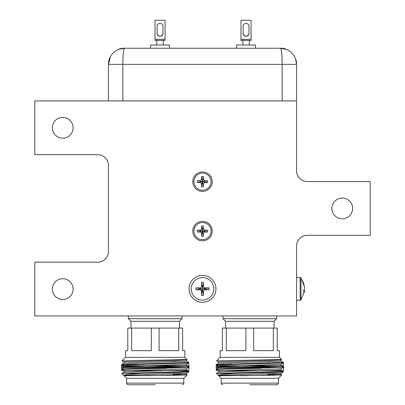 <?xml version="1.0" encoding="UTF-8"?>
<svg xmlns="http://www.w3.org/2000/svg" width="405" height="405" viewBox="0 0 405 405"><rect width="100%" height="100%" fill="white"/><g stroke="black" fill="none" stroke-linecap="round" stroke-linejoin="round"><path stroke-width="0.61" d="M185.1 359.63L186.999 359.468L184.867 357.337L125.525 357.337L121.971 360.885L186.994 359.483L186.346 359.858L177.238 360.394L126.395 361.792L124.021 362.07L124.021 363.194M188.791 371.866L178.954 372.433L141.112 373.299L127.818 374.24L123.515 375.217L124.046 375.536M177.238 373.83L186.346 373.299L133.154 374.949L126.395 375.233L124.021 375.724L177.684 375.233L187.211 374.878L186.346 374.367M186.346 369.886L188.791 371.309L186.234 371.593L188.791 371.871L186.346 373.299L188.77 371.896M137.335 372.833L123.667 373.299L141.112 373.299M121.627 366.758L188.786 366.814M124.021 367.446L121.596 367.451L124.021 367.457L121.596 367.451L121.596 369.071L121.596 367.451L179.567 367.375L188.791 366.829L188.791 365.685L186.842 365.69L188.791 365.685L188.791 366.727M175.416 361.695L173.062 361.635M129.716 364.085L121.596 364.591L188.765 362.379M124.021 367.669L124.021 366.55L126.395 366.272L186.346 364.338L188.77 362.936L124.158 364.87L121.596 365.153L121.596 365.578L122.34 365.593M186.816 365.68L121.596 365.578L121.596 367.451L121.596 365.153M133.154 367.112L124.046 367.644L121.621 369.046L131.438 368.509L175.325 367.77L124.158 369.35L121.596 369.633L124.046 371.056M186.366 359.832L186.366 360.951L183.997 361.23L124.046 363.163L121.596 364.591L124.158 364.87L121.621 364.566L131.438 364.034L137.528 363.877L137.513 364.429M186.234 362.632L121.621 364.566M279.708 359.63L281.612 359.468L279.475 357.337L220.133 357.337L216.579 360.885L281.602 359.483L280.954 359.858L271.846 360.394L221.003 361.792L218.634 362.07L218.634 363.194M271.846 373.83L280.954 373.299L227.762 374.949L221.003 375.233L218.634 375.724L272.292 375.233L281.824 374.878L280.954 374.367M216.235 366.758L283.394 366.814M218.634 367.446L216.209 367.451L218.634 367.457L216.209 367.451L216.209 369.071L216.209 367.451L274.18 367.375L283.404 366.829L283.404 365.685L281.45 365.69L283.404 365.685L283.404 366.727M270.024 361.695L267.67 361.635M224.345 364.085L216.209 364.591L283.373 362.379M218.634 367.669L218.634 366.55L221.003 366.272L280.954 364.338L283.378 362.936L218.766 364.87L216.209 365.153L216.209 365.578L216.948 365.593M281.424 365.68L216.209 365.578L216.209 367.451L216.209 365.153M280.979 373.273L280.979 374.392L278.635 374.671L267.781 374.438M216.255 364.627L218.786 364.87L216.23 364.566L231.944 363.872L232.121 364.429M280.842 362.632L216.23 364.566L218.654 363.163L278.605 361.23L280.979 360.951L280.979 359.832M137.335 368.353L137.381 368.914M137.265 372.833L137.255 373.299M172.839 363.077L172.854 363.634M173.102 372.028L173.117 372.585M155.196 384.75L128.208 384.75L155.196 384.75M183.794 383.135L126.598 383.135L126.598 378.3L183.794 378.3L183.794 383.135C184.017 383.773 183.48 384.31 182.179 384.75M124.102 375.46L125.439 375.724M123.515 375.217L121.758 373.461L123.667 373.299L178.954 371.871L188.77 371.289M124.046 362.1L121.971 360.885M124.021 372.149L124.021 371.031L126.395 370.752L186.346 368.818L189.256 367.138L175.325 367.77M151.318 328.091L151.318 350.669L131.655 350.669L131.655 328.091L182.609 328.091L182.609 350.669L184.867 350.669L184.867 357.337M125.525 357.337L125.525 350.669L127.778 350.669L127.778 328.091L131.655 328.091M130.952 321.317L179.44 321.317L182.073 318.684L128.319 318.684L130.952 321.317L130.952 328.091M159.069 328.091L159.069 350.669L178.737 350.669L178.737 328.091M188.791 370.727L188.791 367.406L188.791 370.727L121.596 370.646L121.596 369.628L127.008 369.218L166.384 368.272M121.642 364.627L124.178 364.87M186.366 364.313L186.366 365.432L183.997 365.71L124.046 367.644M186.366 368.793L186.366 369.912L183.997 370.19L133.154 371.593L124.046 372.124L121.763 373.445M186.366 373.273L186.366 374.392L183.997 374.671L145.911 375.724M184.027 374.671L173.168 374.438M231.944 368.353L231.989 368.914M231.878 372.833L231.862 373.299M267.447 363.077L267.462 363.634M267.71 372.028L267.725 372.585M249.804 384.75L276.792 384.75L249.804 384.75M278.402 383.135L221.206 383.135L221.206 378.3L278.402 378.3L278.402 383.135C278.625 383.773 278.088 384.31 276.792 384.75M218.128 375.217L216.371 373.445L235.72 373.299L222.426 374.24L218.128 375.217L218.654 375.536M218.715 375.46L220.047 375.724M218.654 362.1L216.579 360.885M218.634 372.149L218.634 371.031L221.003 370.752L280.954 368.818L283.865 367.138L218.766 369.35L216.209 369.633L218.654 371.056M280.842 371.593L283.378 371.896L273.562 372.433L235.72 373.299M245.931 328.091L245.931 350.669L226.263 350.669L226.263 328.091L277.223 328.091L277.223 350.669L279.475 350.669L279.475 357.337M220.133 357.337L220.133 350.669L222.391 350.669L222.391 328.091L226.263 328.091M225.56 321.317L274.048 321.317L276.681 318.684L222.927 318.684L225.56 321.317L225.56 328.091M253.682 328.091L253.682 350.669L273.345 350.669L273.345 328.091M283.404 370.727L283.404 367.406L283.404 370.727L216.209 370.646L216.209 369.633L221.616 369.218L260.992 368.272M280.954 369.886L283.404 371.309L280.842 371.593L218.28 373.299M269.938 367.77L226.046 368.509L216.23 369.046L218.654 367.644L278.605 365.71L280.979 365.432L280.979 364.313M280.979 368.793L280.979 369.912L278.605 370.19L227.762 371.593L218.654 372.124L216.371 373.445M280.979 374.392L271.846 374.949L240.524 375.724M123.92 49.369L124.553 48.241L280.447 48.241C289.246 47.876 296.779 56.098 296.571 64.37L282.163 64.37L282.163 100.921M110.474 56.508L108.429 64.37C108.221 56.098 115.754 47.876 124.553 48.241C123.5 49.299 122.928 54.675 122.836 64.37L108.429 64.37L108.429 100.921M296.571 100.921L34.784 100.921L34.784 154.675L97.676 154.675A10.753 10.753 0 0 1 108.429 165.427L108.429 251.434A10.753 10.753 0 0 1 97.676 262.187L34.784 262.187L34.784 315.94L296.571 315.94L296.571 246.063A10.753 10.753 0 0 1 307.324 235.31L370.216 235.31L370.216 181.556L307.324 181.556A10.753 10.753 0 0 1 296.571 170.804L296.571 64.37L295.483 58.548M124.532 48.241L118.68 49.349M280.447 48.241L286.618 49.471L280.447 48.241C281.49 49.197 282.062 54.574 282.163 64.37L122.836 64.37L122.836 100.921M352.639 208.433A10.373 10.373 0 0 1 342.266 218.806A10.373 10.373 0 0 1 331.887 208.433A10.373 10.373 0 0 1 342.266 198.055A10.373 10.373 0 0 1 352.639 208.433M73.113 289.064A10.373 10.373 0 0 1 62.734 299.442A10.373 10.373 0 0 1 52.361 289.064A10.373 10.373 0 0 1 62.734 278.691A10.373 10.373 0 0 1 73.113 289.064M73.113 127.798A10.373 10.373 0 0 1 62.734 138.176A10.373 10.373 0 0 1 52.361 127.798A10.373 10.373 0 0 1 62.734 117.425A10.373 10.373 0 0 1 73.113 127.798M212.23 181.663A9.73 9.73 0 0 1 202.5 191.393A9.73 9.73 0 0 1 192.77 181.663A9.73 9.73 0 0 1 202.5 171.933A9.73 9.73 0 0 1 212.23 181.663M212.23 231.118A9.73 9.73 0 0 1 202.5 240.848A9.73 9.73 0 0 1 192.77 231.118A9.73 9.73 0 0 1 202.5 221.388A9.73 9.73 0 0 1 212.23 231.118M215.941 288.851A13.441 13.441 0 0 1 202.5 302.287A13.441 13.441 0 0 1 189.059 288.851A13.441 13.441 0 0 1 202.5 275.41A13.441 13.441 0 0 1 215.941 288.851M255.449 48.241L255.449 45.016L236.636 45.016L236.636 48.241M249.267 45.016L249.267 40.444L246.043 40.444L251.08 40.444L251.08 39.371L241 39.371L241 40.444L246.043 40.444L242.818 40.444L242.818 45.016M248.918 33.995C246.999 36.946 245.086 36.946 243.167 33.995M248.999 33.306A2.956 2.956 0 0 1 246.043 36.263A2.956 2.956 0 0 1 243.086 33.306L243.086 26.315A2.956 2.956 0 0 1 246.043 23.358A2.956 2.956 0 0 1 248.999 26.315L248.999 33.306M251.08 39.371L251.08 20.25L241 20.25L241 39.371M169.442 48.241L169.442 45.016L150.625 45.016L150.625 48.241M163.261 45.016L163.261 40.444L160.031 40.444L165.073 40.444L165.073 39.371L154.994 39.371L154.994 40.444L160.031 40.444L156.806 40.444L156.806 45.016M162.906 33.995C160.993 36.946 159.074 36.946 157.16 33.995M162.992 33.306A2.956 2.956 0 0 1 160.031 36.263A2.956 2.956 0 0 1 157.074 33.306L157.074 26.315A2.956 2.956 0 0 1 160.031 23.358A2.956 2.956 0 0 1 162.992 26.315L162.992 33.306M165.073 39.371L165.073 20.25L154.994 20.25L154.994 39.371M202.5 277.562A11.289 11.289 0 0 1 213.789 288.851A11.289 11.289 0 0 1 202.5 300.14A11.289 11.289 0 0 1 191.211 288.851A11.289 11.289 0 0 1 202.5 277.562M201.533 286.806L201.533 282.29L203.467 282.29L203.467 286.806L204.54 287.884L209.056 287.884L209.056 289.818L204.54 289.818L203.467 290.891L203.467 295.407L201.533 295.407L201.533 290.891L200.46 289.818L195.944 289.818L195.944 287.884L200.46 287.884L201.533 286.806M203.467 282.29L202.576 288.32M202.424 288.32L201.533 282.29M201.968 288.77L195.944 287.884M209.056 287.884L203.032 288.77M201.968 288.927L195.944 289.818M209.056 289.818L203.032 288.927M202.272 289.337L201.533 290.891M203.467 295.407L202.576 289.383M202.424 289.383L201.533 295.407M296.571 300.247L300.13 300.247L300.13 277.455L300.991 277.886L300.991 299.816L304.449 291.473L304.525 290.496L303.755 291.808L303.755 290.122C304.742 289.236 304.742 287.221 303.755 284.082L304.479 287.211M300.991 277.886L304.383 286.583M202.5 222.542A8.576 8.576 0 0 1 211.076 231.118A8.576 8.576 0 0 1 202.5 239.689A8.576 8.576 0 0 1 193.924 231.118A8.576 8.576 0 0 1 202.5 222.542M201.584 229.129L201.584 225.955L203.416 225.955L203.416 229.129L204.49 230.202L207.659 230.202L207.659 232.03L204.49 232.03L203.416 233.108L203.416 236.277L201.584 236.277L201.584 233.108L200.51 232.03L197.341 232.03L197.341 230.202L200.51 230.202L201.584 229.129M203.416 225.955L202.596 230.587L201.584 225.955M202.404 230.587L201.968 231.022L197.341 230.202M201.968 231.022L202.596 231.645L203.032 231.209L202.596 230.587M207.659 230.202L203.032 231.022M201.968 231.209L197.341 232.03M207.659 232.03L203.032 231.209M201.584 233.108L202.277 231.604M203.416 236.277L202.596 231.645M201.584 236.277L202.404 231.645M202.5 173.087A8.576 8.576 0 0 1 211.076 181.663A8.576 8.576 0 0 1 202.5 190.234A8.576 8.576 0 0 1 193.924 181.663A8.576 8.576 0 0 1 202.5 173.087M201.584 179.673L201.584 176.499L203.416 176.499L203.416 179.673L204.49 180.746L207.659 180.746L207.659 182.574L204.49 182.574L203.416 183.652L203.416 186.821L201.584 186.821L201.584 183.652L200.51 182.574L197.341 182.574L197.341 180.746L200.51 180.746L201.584 179.673M203.416 176.499L202.596 181.131L201.584 176.499M202.404 181.131L201.968 181.567L197.341 180.746M201.968 181.567L202.596 182.189L203.032 181.754L202.596 181.131M207.659 180.746L203.032 181.567M201.968 181.754L197.341 182.574M207.659 182.574L203.032 181.754M201.584 183.652L202.277 182.149M203.416 186.821L202.596 182.189M201.584 186.821L202.404 182.189M303.775 283.723A18.311 16.924 180 0 0 300.991 278.716M188.791 362.91L188.791 365.685L188.791 362.91M216.23 365.173L218.654 366.576L216.23 365.173M283.404 362.91L283.404 365.685L283.404 362.91M126.598 378.3L124.021 375.724M121.621 365.173L124.046 366.576M189.256 367.138L186.346 368.818M128.319 315.94L128.319 318.684M182.073 315.94L182.073 318.684M179.44 321.317L179.44 328.091M121.596 369.628L121.596 370.646M186.346 360.926L188.77 362.328M186.346 365.406L189.256 367.087M183.794 378.3L187.211 374.878M126.598 383.135C126.375 383.773 126.912 384.31 128.208 384.75M221.206 378.3L218.634 375.724M283.378 362.936L280.954 364.338M283.865 367.138L280.954 368.818M283.378 371.896L280.954 373.299M222.927 315.94L222.927 318.684M276.681 315.94L276.681 318.684M274.048 321.317L274.048 328.091M216.209 369.628L216.209 370.646M280.954 360.926L283.378 362.328M280.954 365.406L283.865 367.087M278.402 378.3L281.824 374.878M221.206 383.135C220.983 383.773 221.52 384.31 222.821 384.75M304.525 290.496L303.765 290.37M300.13 300.247L300.991 299.816M300.13 277.455L296.571 277.455"/></g></svg>
